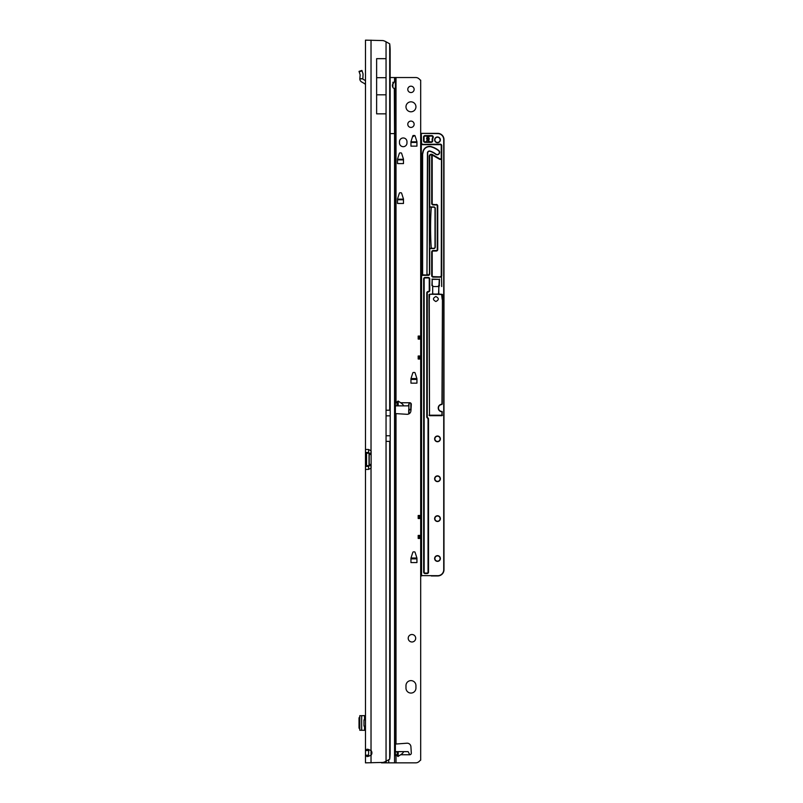 <?xml version="1.0" encoding="UTF-8"?>
<svg xmlns="http://www.w3.org/2000/svg" width="803" height="803" viewBox="0 0 803 803"><rect width="100%" height="100%" fill="white"/><g stroke="black" fill="none" stroke-linecap="round" stroke-linejoin="round"><path stroke-width="1.2" d="M368.758 749.4L368.527 755.201L365.475 755.201L367.132 756.617L371.026 755.282A3.734 3.734 0 0 0 371.026 750.484L367.132 749.139L365.475 750.554L365.475 762.85L383.071 762.428A12.457 12.457 0 0 0 386.052 761.194L389.696 759.196A12.457 1.736 90 0 0 390.148 753.615L390.208 410.223L386.052 410.223L386.052 41.806L389.696 43.804L389.696 410.223M389.696 43.804A12.457 1.736 90 0 1 390.148 49.384L390.208 410.223M386.052 41.806A12.457 12.457 0 0 0 383.071 40.572L365.475 40.15L365.475 449.469L368.467 449.469L365.475 449.469L365.475 466.402L365.475 452.48L366.549 453.213A1.867 1.325 90 0 1 366.549 453.213L366.549 465.67L368.718 465.67A1.867 1.325 90 0 1 368.748 465.67L368.527 469.404M368.527 449.479L368.718 453.213A1.867 1.325 90 0 1 368.718 453.213L366.549 453.213L369.219 453.213L369.219 465.67L366.59 465.67A1.867 1.325 90 0 1 366.59 465.67L365.475 466.402L365.475 750.554L368.527 750.554M368.467 469.414L365.475 469.414L368.467 469.414L371.026 468.159L371.026 465.67M368.527 452.48L365.475 452.48M365.475 466.402L368.527 466.402M369.219 465.67L371.127 465.67M369.219 453.213L371.127 453.213M371.026 453.213L371.026 450.724L368.467 449.469M368.527 755.201L368.758 756.356M371.026 40.15L371.026 450.724A1.867 1.867 0 0 1 371.127 451.346L371.127 467.537A1.867 1.867 0 0 1 371.026 468.159L371.026 762.85M376.627 58.659L386.052 58.659L386.052 77.68L376.627 77.68L376.627 58.659M376.627 77.68L376.627 113.845L386.052 113.845L386.052 77.68M376.627 94.824L386.052 94.824M359.834 715.714L365.475 715.624M359.834 730.238L365.475 730.328M359.814 730.308L359.814 715.634M359.814 716.808L359.021 717.892L359.021 728.06L359.814 729.144M365.475 726.093L363.98 726.093L363.98 719.859L365.475 719.859M365.475 80.621L363.177 79.316A0.622 0.622 0 0 1 362.866 78.855L359.814 78.855A3.674 3.674 0 0 0 361.671 81.976L364.532 83.602A1.867 1.867 0 0 1 365.475 85.218M359.814 78.855L360.156 74.85L359.021 71.377L361.922 70.433L363.056 73.906L362.866 78.855M415.944 106.809A4.989 4.989 0 0 0 410.955 101.83A4.989 4.989 0 0 0 405.977 106.809A4.989 4.989 0 0 0 410.955 111.798A4.989 4.989 0 0 0 415.944 106.809M414.137 89.364A3.182 3.182 0 0 0 410.955 86.192A3.182 3.182 0 0 0 407.783 89.364A3.182 3.182 0 0 0 410.955 92.546A3.182 3.182 0 0 0 414.137 89.364M414.137 124.254A3.182 3.182 0 0 0 410.955 121.082A3.182 3.182 0 0 0 407.783 124.254A3.182 3.182 0 0 0 410.955 127.436A3.182 3.182 0 0 0 414.137 124.254M397.264 401.58L398.188 401.078L400.687 402.745C403.337 404.622 403.989 405.666 402.664 405.856L396.883 405.856L397.264 401.58L397.264 405.856M396.009 743.869L396.009 413.625L395.387 413.425L395.387 744.07L406.95 743.207A3.734 3.734 0 0 1 410.915 746.71L411.307 753.104A1.556 1.556 0 0 1 409.751 754.75L408.135 751.638L402.664 751.638C403.989 751.839 403.337 752.873 400.687 754.75L397.876 756.516L396.883 751.638L395.387 751.638M396.883 751.638L402.664 751.638M410.955 680.613A4.989 4.989 0 0 0 405.977 685.591L405.977 688.091A4.989 4.989 0 0 0 410.955 693.069A4.989 4.989 0 0 0 415.944 688.091L415.944 685.591A4.989 4.989 0 0 0 410.955 680.613M415.693 638.244A3.734 3.734 0 0 0 411.959 634.511A3.734 3.734 0 0 0 408.215 638.244A3.734 3.734 0 0 0 411.959 641.988A3.734 3.734 0 0 0 415.693 638.244M395.387 401.942L396.009 402.012L395.387 401.811L395.387 403.277M390.208 133.599L394.554 133.599L394.303 88.43C393.089 88.23 392.436 87.095 392.356 85.008L394.434 81.585L395.387 82.187L395.387 77.53L415.693 77.53A4.989 4.989 0 0 1 419.216 78.995L420.24 80.009A0.622 0.622 0 0 0 420.682 80.19L420.682 336.066L418.182 336.066L418.182 339.097L420.682 339.097L420.682 356L418.182 356L418.182 359.031L420.682 359.031L420.682 515.496L418.182 515.496L418.182 518.527L420.682 518.527L420.682 535.43L418.182 535.43L418.182 538.462L420.682 538.462L420.682 760.19A0.622 0.622 0 0 0 420.24 760.371L419.216 761.395A4.989 4.989 0 0 1 415.693 762.85L381.485 762.85M396.009 413.625L406.95 414.298A3.734 3.734 0 0 0 410.915 410.795L411.307 404.401A1.556 1.556 0 0 0 409.751 402.745L408.135 405.856L402.664 405.856M395.387 755.553L396.009 755.482L395.387 755.633M413.404 551.892L414.489 551.892A0.622 0.622 0 0 1 415.081 552.334L416.908 558.035A0.622 0.622 0 0 1 416.938 558.226L416.938 562.572L410.955 562.572L410.955 558.226A0.622 0.622 0 0 1 410.985 558.035L412.812 552.334A0.622 0.622 0 0 1 413.404 551.892M413.404 372.472L414.489 372.472A0.622 0.622 0 0 1 415.081 372.903L416.908 378.604A0.622 0.622 0 0 1 416.938 378.795L416.938 383.141L410.955 383.141L410.955 378.795A0.622 0.622 0 0 1 410.985 378.604L412.812 372.903A0.622 0.622 0 0 1 413.404 372.472M399.944 192.79L401.028 192.79A0.622 0.622 0 0 1 401.63 193.222L403.447 198.923A0.622 0.622 0 0 1 403.477 199.114L403.477 203.46L397.505 203.46L397.505 199.114A0.622 0.622 0 0 1 397.525 198.923L399.352 193.222A0.622 0.622 0 0 1 399.944 192.79M399.944 152.911L401.028 152.911A0.622 0.622 0 0 1 401.63 153.353L403.447 159.054A0.622 0.622 0 0 1 403.477 159.245L403.477 163.591L397.505 163.591L397.505 159.245A0.622 0.622 0 0 1 397.525 159.054L399.352 153.353A0.622 0.622 0 0 1 399.944 152.911M413.404 135.476L414.489 135.476A0.622 0.622 0 0 1 415.081 135.908L416.908 141.609A0.622 0.622 0 0 1 416.938 141.8L416.938 146.146L410.955 146.146L410.955 141.8A0.622 0.622 0 0 1 410.985 141.609L412.812 135.908A0.622 0.622 0 0 1 413.404 135.476M399.492 142.944A3.734 3.734 0 0 0 403.236 146.688A3.734 3.734 0 0 0 406.97 142.944L406.97 141.699A3.734 3.734 0 0 0 403.236 137.965A3.734 3.734 0 0 0 399.492 141.699L399.492 142.944M390.208 77.53L395.387 77.53M392.888 87.417L392.928 82.689M396.883 405.856L395.387 405.856M395.387 754.228L395.387 87.668L394.795 88.43M395.387 82.187L395.387 87.668M394.554 762.85L394.554 133.599L395.387 133.599L395.387 401.811M420.682 359.031L420.682 356M420.682 518.527L420.682 515.496M420.682 538.462L420.682 535.43M420.682 339.097L420.682 336.066M392.888 83.01L392.978 82.207M411.236 141.699L410.955 142.673M416.938 142.673L416.657 141.699M397.776 159.145L397.505 160.118M403.477 160.118L403.206 159.145M397.776 199.024L397.505 199.987M403.477 199.987L403.206 199.024M411.236 378.695L410.955 379.668M416.938 379.668L416.657 378.695M411.236 558.125L410.955 559.099M416.938 559.099L416.657 558.125M437.494 137.213A2.62 2.62 0 0 0 434.885 139.832A2.62 2.62 0 0 0 437.494 142.452A2.62 2.62 0 0 0 440.114 139.832A2.62 2.62 0 0 0 437.494 137.213M440.114 438.88A2.62 2.62 0 0 0 437.494 436.26A2.62 2.62 0 0 0 434.885 438.88A2.62 2.62 0 0 0 437.494 441.499A2.62 2.62 0 0 0 440.114 438.88M440.114 478.759A2.62 2.62 0 0 0 437.494 476.139A2.62 2.62 0 0 0 434.885 478.759A2.62 2.62 0 0 0 437.494 481.368A2.62 2.62 0 0 0 440.114 478.759M440.114 518.628A2.62 2.62 0 0 0 437.494 516.008A2.62 2.62 0 0 0 434.885 518.628A2.62 2.62 0 0 0 437.494 521.247A2.62 2.62 0 0 0 440.114 518.628M440.114 558.497A2.62 2.62 0 0 0 437.494 555.887A2.62 2.62 0 0 0 434.885 558.497A2.62 2.62 0 0 0 437.494 561.116A2.62 2.62 0 0 0 440.114 558.497M431.221 142.322L425.038 142.322A1.496 1.496 0 0 1 423.542 140.826L423.542 137.092A1.496 1.496 0 0 1 425.038 135.597L431.763 135.597A1.496 1.496 0 0 1 433.118 137.735A4.858 4.858 0 0 0 432.697 140.595A1.496 1.496 0 0 1 431.221 142.322L431.221 142.071A1.245 1.245 0 0 0 432.456 140.635A5.109 5.109 0 0 1 432.887 137.624A1.245 1.245 0 0 0 431.763 135.848L425.038 135.848A1.245 1.245 0 0 0 423.793 137.092L423.793 140.826A1.245 1.245 0 0 0 425.038 142.071L431.221 141.83A0.994 0.994 0 0 0 432.205 140.676A5.36 5.36 0 0 1 432.666 137.524A0.994 0.994 0 0 0 431.763 136.098L425.038 136.098A0.994 0.994 0 0 0 424.044 137.092L424.044 140.826A0.994 0.994 0 0 0 425.038 141.83L431.221 141.83M421.304 275.509A1.496 1.496 0 0 1 422.549 274.837L422.609 274.837A1.245 1.245 0 0 1 422.358 274.094L422.358 154.206L422.96 151.606A6.725 6.725 0 0 1 431.512 146.698A22.745 22.745 0 0 1 438.669 150.422A2.429 2.429 0 0 1 438.257 154.527A2.429 2.429 0 0 1 435.698 154.266A17.877 17.877 0 0 0 430.067 151.335A1.867 1.867 0 0 0 427.698 152.7L426.965 274.094A0.994 0.994 0 0 1 425.971 275.088A0.994 0.994 0 0 0 426.965 274.094L427.447 152.65A2.118 2.118 0 0 1 430.147 151.105A18.128 18.128 0 0 1 435.848 154.066A2.178 2.178 0 0 0 439.361 152.339A2.178 2.178 0 0 0 438.518 150.623A22.494 22.494 0 0 0 431.432 146.939A6.484 6.484 0 0 0 423.201 151.667L422.609 154.236L422.609 274.094A0.994 0.994 0 0 0 423.603 275.088L422.609 275.088M432.937 293.968L438.789 294.219L429.525 294.219L429.274 299.358L429.625 294.47L429.023 294.47L432.687 293.968L432.687 285.597L432.687 294.219L438.538 293.968L439.291 279.364L432.185 279.364L432.185 285.597M441.59 294.219L442.202 299.358L442.202 294.47L438.538 293.968L442.453 294.47L442.212 403.989L440.576 404.511M435.878 296.518C439.09 298.184 439.09 299.85 435.878 301.506C432.666 299.84 432.666 298.184 435.878 296.518M442.453 299.318L441.971 404.491A3.493 3.493 0 0 0 438.478 407.984A3.493 3.493 0 0 0 441.971 411.467L441.971 415.703L429.505 415.452L441.971 415.452L442.212 411.718L440.576 411.447M439.271 410.574L438.358 408.948M439.271 405.395L441.971 404.24A3.734 3.734 0 0 0 438.227 407.984A3.734 3.734 0 0 0 441.971 411.718L441.971 411.467M441.73 145.443L441.73 275.63A1.496 1.496 0 0 1 440.235 277.125L433.198 277.125A1.496 1.496 0 0 1 431.703 275.63L431.703 252.042A1.496 1.496 0 0 1 433.198 250.546L436.25 250.546A0.994 0.994 0 0 0 437.254 249.542L437.254 205.939A0.994 0.994 0 0 0 436.25 204.936L433.198 204.936A1.496 1.496 0 0 1 431.703 203.44L431.703 154.808A1.616 1.616 0 0 0 429.715 156.384L429.715 205.939A0.994 0.994 0 0 0 430.709 206.933L433.761 206.933A1.496 1.496 0 0 1 435.256 208.429L435.256 247.053A1.496 1.496 0 0 1 433.761 248.549L430.709 248.549A0.994 0.994 0 0 0 429.715 249.542L429.715 273.843A1.496 1.496 0 0 1 428.22 275.339L422.549 275.339A0.994 0.994 0 0 0 421.545 276.332L421.545 575.631L437.745 575.691A5.982 5.982 0 0 0 443.728 569.718L443.728 139.581A5.982 5.982 0 0 0 437.745 133.599L420.682 133.358L437.745 133.358A6.233 6.233 0 0 1 443.979 139.581L443.979 569.718A6.233 6.233 0 0 1 437.745 575.942L431.271 575.942M420.682 311.092L420.682 309.667M421.304 308.944L420.682 307.87M420.682 319.263L420.682 317.837M420.682 321.059L420.682 319.634M420.682 329.23L420.682 327.805M420.682 331.027L420.682 329.601M420.682 339.197L420.682 337.772M420.682 340.994L420.682 339.569M420.682 349.164L420.682 347.749M420.682 350.961L420.682 349.536M420.682 359.132L420.682 357.716M420.682 360.928L420.682 359.513M420.682 369.099L420.682 367.684M420.682 370.896L420.682 369.48M420.682 379.076L420.682 377.651M420.682 380.863L420.682 379.448M420.682 389.043L420.682 387.618M420.682 390.84L420.682 389.415M420.682 399.011L420.682 397.585M420.682 400.807L420.682 399.382M420.682 408.978L420.682 407.553M420.682 410.775L420.682 409.349M420.682 418.945L420.682 417.52M420.682 420.742L420.682 419.317M420.682 428.912L420.682 427.487M420.682 430.709L420.682 429.284M420.682 438.88L420.682 437.454M420.682 440.676L420.682 439.251M420.682 448.847L420.682 447.432M420.682 450.644L420.682 449.218M420.682 458.814L420.682 457.399M420.682 460.611L420.682 459.196M420.682 468.781L420.682 467.366M420.682 470.578L420.682 469.163M420.682 478.759L420.682 477.333M420.682 480.545L420.682 479.13M420.682 488.726L420.682 487.301M420.682 490.523L420.682 489.097M420.682 498.693L420.682 497.268M420.682 500.49L420.682 499.064M420.682 508.66L420.682 507.235M420.682 510.457L420.682 509.032M420.682 518.628L420.682 517.202M420.682 520.424L420.682 518.999M420.682 528.595L420.682 527.169M420.682 530.392L420.682 528.966M420.682 538.562L420.682 537.137M420.682 540.359L420.682 538.933M420.682 548.529L420.682 547.114M420.682 550.326L420.682 548.911M420.682 558.497L420.682 557.081M420.682 560.293L420.682 558.878M416.938 558.256L410.955 558.256M416.938 378.825L410.955 378.825M420.682 301.125L420.682 299.7M421.545 575.631L421.304 276.332A1.245 1.245 0 0 1 422.549 275.088A1.245 1.245 0 0 0 421.304 276.332L421.304 143.165A1.245 1.245 0 0 0 422.549 144.41A1.245 1.245 0 0 1 421.304 143.165L421.304 133.599L420.682 133.599M403.477 199.395L397.505 199.395M403.477 159.516L397.505 159.516M430.709 206.933L430.709 207.184A1.245 1.245 0 0 1 429.464 205.939L429.464 249.542A1.245 1.245 0 0 1 430.709 248.298L433.761 248.298A1.245 1.245 0 0 0 435.005 247.053L435.005 208.429A1.245 1.245 0 0 0 433.761 207.184L430.709 207.184A1.245 1.245 0 0 1 429.464 205.939L429.464 156.384L429.715 205.939M432.325 154.808L431.763 154.567A1.867 1.867 0 0 0 429.464 156.384A1.867 1.867 0 0 1 431.763 154.567L439.612 159.014A1.245 1.245 0 0 0 441.068 158.864L441.489 157.93L441.238 159.044A1.496 1.496 0 0 1 439.492 159.225L432.205 155.019L432.205 203.44A0.994 0.994 0 0 0 433.198 204.444L436.25 204.685A1.245 1.245 0 0 1 437.494 205.939L437.494 249.542A1.245 1.245 0 0 1 436.25 250.797L433.198 250.797A1.245 1.245 0 0 0 431.954 252.042L431.954 275.63A1.245 1.245 0 0 0 433.198 276.874L440.235 276.874L433.198 277.125M432.426 207.184A1.245 1.245 0 0 0 431.181 208.348A314.003 314.003 0 0 0 431.181 247.133A1.245 1.245 0 0 0 432.426 248.298L431.853 248.298A1.375 1.375 0 0 1 431.06 247.143A314.124 314.124 0 0 1 431.06 208.338A1.375 1.375 0 0 1 431.853 207.184M432.937 286.551L438.538 286.551M436.25 204.444A1.496 1.496 0 0 1 437.745 205.939L437.745 249.542A1.496 1.496 0 0 1 436.25 251.038L433.198 251.038A0.994 0.994 0 0 0 432.205 252.042L432.205 275.63A0.994 0.994 0 0 0 433.198 276.623L440.235 276.874A1.245 1.245 0 0 0 441.489 275.63L441.73 286.551M422.549 274.837L428.22 275.088A1.245 1.245 0 0 0 429.464 273.843L429.214 156.384A2.118 2.118 0 0 1 432.385 154.547L439.743 158.793A0.994 0.994 0 0 0 441.238 157.93L441.238 145.654A0.994 0.994 0 0 0 440.235 144.66L422.549 144.66A1.496 1.496 0 0 1 421.304 143.988M440.235 276.623A0.994 0.994 0 0 0 441.238 275.63L441.489 145.654A1.245 1.245 0 0 0 440.235 144.41L422.549 144.41L440.235 144.159A1.496 1.496 0 0 1 441.73 145.654L441.238 145.654M443.728 139.581L443.858 138.367M443.507 137.203L442.935 136.129M432.185 279.364L431.934 285.597L432.687 285.597M408.968 403.146L408.717 413.977L408.717 409.851L411.086 409.6M410.835 403.186L410.835 409.349L408.968 409.349L408.968 413.846M441.238 275.63L441.489 157.93A1.245 1.245 0 0 1 441.259 158.643M431.763 154.567L431.954 203.44A1.245 1.245 0 0 0 433.198 204.685L433.198 204.936M429.715 249.542L429.464 249.542A1.245 1.245 0 0 1 430.709 248.298L430.709 248.549M429.254 299.449L429.505 415.703L429.003 299.449M429.876 294.219L442.453 294.47M416.938 142.071L410.955 142.071M427.216 274.094A1.245 1.245 0 0 1 426.965 274.837L425.971 275.088M429.214 273.843A0.994 0.994 0 0 1 428.22 274.837L426.965 275.088M426.684 138.457L427.979 139.592L429.153 138.979L427.899 137.845L426.684 138.457M429.153 138.317L429.153 139.511L428.35 139.913L429.153 141.248L427.899 140.144L426.664 140.766L427.527 139.822L426.664 139.06L426.664 137.965L427.527 137.524L426.664 136.139L427.979 137.293L429.153 136.681L428.35 137.614L429.153 138.317M432.385 139.832A5.109 5.109 0 0 0 432.456 140.635L432.205 140.676M427.266 416.787L427.015 416.787A1.245 1.245 0 0 0 427.377 417.67A1.245 1.245 0 0 1 427.015 416.787L427.015 292.975A1.245 1.245 0 0 1 428.26 291.72A1.245 1.245 0 0 0 429.505 290.475L429.505 278.942A1.245 1.245 0 0 0 428.26 277.697L425.158 277.697A1.245 1.245 0 0 0 423.914 278.942L423.914 572.077A1.245 1.245 0 0 0 425.158 573.332L427.035 573.332L425.158 573.573A1.496 1.496 0 0 1 423.663 572.077L423.663 278.942A1.496 1.496 0 0 1 425.158 277.447L428.26 277.447A1.496 1.496 0 0 1 429.756 278.942L429.756 290.475A1.496 1.496 0 0 1 428.26 291.971A0.994 0.994 0 0 0 427.266 292.975L427.266 416.787A0.994 0.994 0 0 0 427.557 417.5L428.089 418.032A1.496 1.496 0 0 1 428.531 419.086L428.531 572.077A1.496 1.496 0 0 1 427.035 573.573L425.158 573.573M427.035 573.081L427.035 573.332A1.245 1.245 0 0 0 428.28 572.077L428.28 419.086A1.245 1.245 0 0 0 427.909 418.202L427.206 417.851A1.496 1.496 0 0 1 426.764 416.787L426.764 292.975A1.496 1.496 0 0 1 428.26 291.479A0.994 0.994 0 0 0 429.254 290.475L429.254 278.942A0.994 0.994 0 0 0 428.26 277.948L425.158 277.948A0.994 0.994 0 0 0 424.165 278.942L424.165 572.077A0.994 0.994 0 0 0 425.158 573.081L427.035 573.081A0.994 0.994 0 0 0 428.029 572.077L428.029 419.086A0.994 0.994 0 0 0 427.738 418.383L427.206 417.851M420.682 568.464L420.682 567.048M420.682 570.26L420.682 568.845M431.934 279.113L439.291 279.364M439.532 279.113L439.291 285.597M439.532 285.848L438.538 285.597M421.615 575.691L421.053 575.631L420.682 570.441M421.615 575.942L420.682 575.631M420.682 566.868L421.304 560.474L420.682 560.474M420.682 556.901L421.304 550.507L420.682 550.507M420.682 546.933L421.304 540.539L420.682 540.539M420.682 536.966L421.304 530.572L420.682 530.572M420.682 526.999L421.304 520.595L420.682 520.595M420.682 517.032L421.304 510.628L420.682 510.628M420.682 507.064L421.304 507.064L420.682 500.66M420.682 497.097L421.304 490.693L420.682 490.693M420.682 487.12L421.304 480.726L420.682 480.726M420.682 477.153L421.304 470.759L420.682 470.759M420.682 467.185L421.304 460.792L420.682 460.792M420.682 457.218L421.304 450.824L420.682 450.824M420.682 447.251L421.304 440.857L420.682 440.857M420.682 437.284L421.304 430.89L420.682 430.89M420.682 427.316L421.304 420.913L420.682 420.913M420.682 417.349L421.304 410.945L420.682 410.945M420.682 407.382L421.304 400.978L420.682 400.978M420.682 397.405L421.304 391.011L420.682 391.011M420.682 387.437L421.304 381.044L420.682 381.044M420.682 377.47L421.304 371.076L420.682 371.076M420.682 367.503L421.304 367.503L420.682 361.109M420.682 357.536L421.304 351.142L420.682 351.142M420.682 347.569L421.304 341.175L420.682 341.175M420.682 337.601L421.304 331.197L420.682 331.197M420.682 327.634L421.304 321.23L420.682 321.23M420.682 317.667L421.304 311.263L420.682 311.263M420.682 307.7L421.304 301.296L420.682 301.296M412.632 136.47A4.677 4.677 0 0 0 414.197 135.476M369.029 453.213L369.029 465.67M369.219 454.458L371.127 454.458M369.219 464.425L371.127 464.425M390.208 441.369L389.696 441.369L389.696 759.196M389.696 441.369L386.052 441.369L386.052 761.194M386.052 441.369L386.052 435.768L389.736 435.768M386.052 410.223L386.052 435.768M364.532 715.624L364.532 719.859M364.532 726.093L364.532 730.328M361.671 715.624L361.671 730.328M362.073 70.895L359.172 71.838M359.814 78.704L362.866 78.704M386.052 415.834L389.736 415.834M398.188 751.638L398.188 756.416M396.009 402.012L396.009 77.53M397.084 402.745L395.387 402.745M409.751 402.745L400.687 402.745M409.751 754.75L400.687 754.75M397.084 754.75L395.387 754.75M396.009 762.85L396.009 755.482M394.554 81.585L394.554 77.53M388.742 760.05L388.742 762.85M386.223 762.85L386.223 761.124M397.264 751.638L397.264 755.924M398.188 405.856L398.188 401.078M410.995 142.442L416.898 142.442M411.036 142.322L416.857 142.322M397.545 159.887L403.437 159.887M397.585 159.767L403.397 159.767M397.545 199.756L403.437 199.756M397.585 199.636L403.397 199.636M410.995 379.438L416.898 379.438M411.036 379.317L416.857 379.317M410.995 558.868L416.898 558.868M411.036 558.747L416.857 558.747M418.182 516.67L420.682 516.67M418.182 517.343L420.682 517.343M418.182 536.605L420.682 536.605M418.182 537.287L420.682 537.287M418.182 337.24L420.682 337.24M418.182 337.912L420.682 337.912M418.182 357.174L420.682 357.174M418.182 357.857L420.682 357.857M434.634 139.832A2.871 2.871 0 0 1 437.494 136.972A2.871 2.871 0 0 1 440.365 139.832A2.871 2.871 0 0 1 437.494 142.703A2.871 2.871 0 0 1 434.634 139.832M434.634 438.88A2.871 2.871 0 0 1 437.494 436.019A2.871 2.871 0 0 1 440.365 438.88A2.871 2.871 0 0 1 437.494 441.75A2.871 2.871 0 0 1 434.634 438.88M434.634 478.759A2.871 2.871 0 0 1 437.494 475.888A2.871 2.871 0 0 1 440.365 478.759A2.871 2.871 0 0 1 437.494 481.619A2.871 2.871 0 0 1 434.634 478.759M434.634 518.628A2.871 2.871 0 0 1 437.494 515.757A2.871 2.871 0 0 1 440.365 518.628A2.871 2.871 0 0 1 437.494 521.488A2.871 2.871 0 0 1 434.634 518.628M434.634 558.497A2.871 2.871 0 0 1 437.494 555.636A2.871 2.871 0 0 1 440.365 558.497A2.871 2.871 0 0 1 437.494 561.367A2.871 2.871 0 0 1 434.634 558.497M429.003 415.211L442.463 415.211M410.995 558.005L416.898 558.005M410.965 409.851L408.717 409.851M410.995 378.574L416.898 378.574M414.549 135.476A4.918 4.918 0 0 1 412.531 136.771M410.955 141.83L416.938 141.83M397.505 159.275L403.477 159.275M397.505 199.144L403.477 199.144M432.205 203.44L431.703 203.44M432.205 252.042L431.703 252.042M432.205 275.63L431.703 275.63M428.22 274.837L428.22 275.339M429.214 156.384L429.715 156.384M440.235 144.66L440.235 144.159M438.789 285.848L438.789 294.219M441.971 415.703L429.505 415.703M429.023 299.318L429.023 294.47M421.304 133.599L421.545 143.165A0.994 0.994 0 0 0 422.549 144.159M431.763 136.098L431.763 135.597M425.038 136.098L425.038 135.597M424.044 137.092L423.542 137.092M424.044 140.826L423.542 140.826M428.531 419.086L428.029 419.086M427.266 292.975L426.764 292.975M428.531 572.077L428.029 572.077M429.756 290.475L429.254 290.475M429.254 278.942L429.756 278.942M424.165 572.077L423.663 572.077M428.26 277.948L428.26 277.447M424.165 278.942L423.663 278.942M425.158 277.948L425.158 277.447"/></g></svg>
